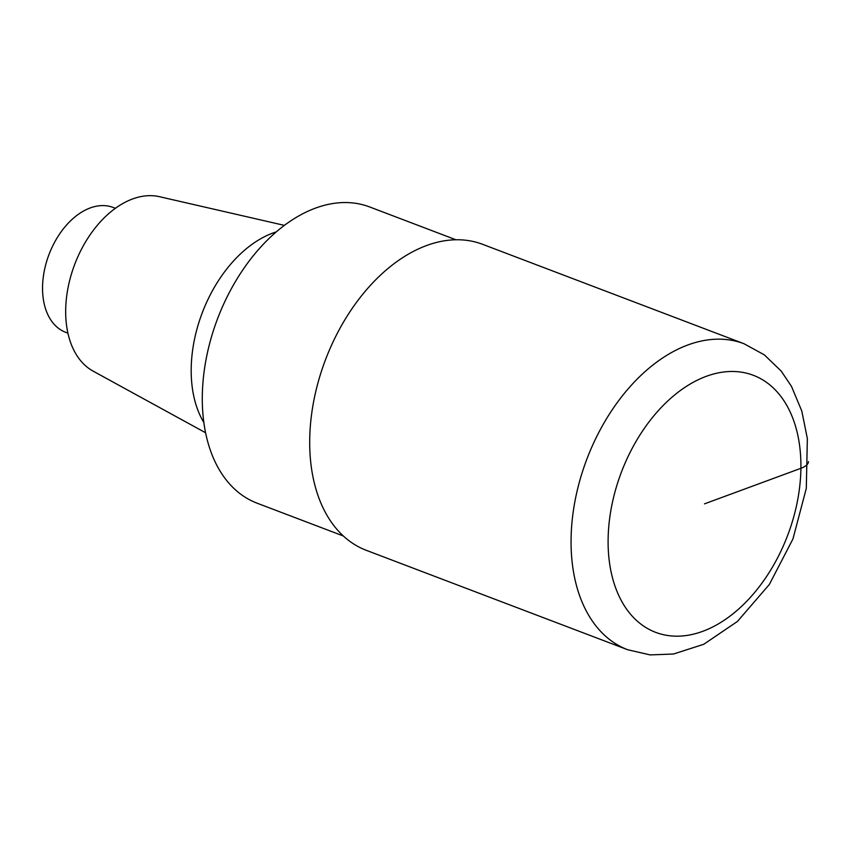 <?xml version="1.0" encoding="UTF-8"?>
<svg xmlns="http://www.w3.org/2000/svg" width="851" height="851" viewBox="0 0 851 851"><rect width="100%" height="100%" fill="white"/><g stroke="black" fill="none" stroke-linecap="round" stroke-linejoin="round"><path stroke-width="1.28" d="M455.976 239.791L369.738 206.984A158.446 102.482 110.8 0 0 202.304 396.045A158.446 102.482 110.8 0 0 257.066 503.175L343.325 535.981M284.447 225.387L159.499 196.698A93.695 60.602 110.8 0 0 65.687 310.072A93.695 60.602 110.8 0 0 93.142 371.142L205.57 432.744M276.362 231.866A114.385 73.984 110.8 0 0 191.198 368.674A114.385 73.984 110.8 0 0 203.846 422.532M115.396 208.314L113.119 207.453A66.782 43.199 110.8 0 0 42.55 287.138A66.782 43.199 110.8 0 0 65.633 332.294L67.92 333.156M744.04 343.751L482.677 244.343A163.679 105.864 110.8 0 0 309.711 439.648A163.679 105.864 110.8 0 0 366.292 550.32L627.666 649.728L650.132 654.908L673.524 654.015L703.756 644.281L737.455 621.432L769.325 584.499L792.941 538.981L806.301 488.389L807.354 438.584L801.791 411.022L791.494 386.407L781.218 371.11L764.315 354.846L744.04 343.751A163.679 105.864 110.8 0 0 571.074 539.055A163.679 105.864 110.8 0 0 627.655 649.728M808.45 461.55A26.19 9.808 -179.2 0 1 800.929 468.295L704.522 503.845M608.114 539.385A137.49 88.929 110.8 0 0 751.188 596.466A137.49 88.929 110.8 0 0 754.273 375.663A137.49 88.929 110.8 0 0 608.114 539.385"/></g></svg>
